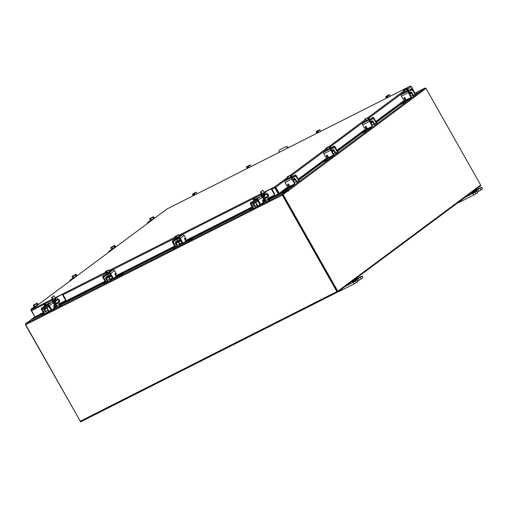 <?xml version="1.0" encoding="UTF-8"?>
<svg xmlns="http://www.w3.org/2000/svg" width="508" height="508" viewBox="0 0 508 508"><rect width="100%" height="100%" fill="white"/><g stroke="black" fill="none" stroke-linecap="round" stroke-linejoin="round"><path stroke-width="0.76" d="M279.883 149.816A2.35 1.994 53.4 0 1 280.035 149.682A2.35 1.994 53.4 0 1 280.283 149.53L285.648 146.818A2.35 1.994 53.4 0 1 288.411 147.676M280.283 149.53L285.648 146.818M288.049 147.86A2.35 1.994 -126.6 0 0 285.331 147.06M279.959 149.771A2.35 1.994 -126.6 0 0 279.711 149.923A2.35 1.994 -126.6 0 0 279.152 152.349M196.92 193.637L196.056 192.17L196.952 193.821L196.539 194.081M193.192 195.77L192.583 194.45L193.3 195.713M194.92 192.761L192.481 194.17L193.135 193.98L193.592 194.793L194.081 194.431M196.132 192.24L194.393 193.535L195.11 194.805L194.386 193.535L193.675 193.713L194.132 194.52L193.592 194.793M196.164 192.43L195.269 192.773M193.675 193.713L196.056 192.17M194.862 192.684L193.135 193.98M195.11 192.875L193.675 193.688M193.142 193.961L192.475 194.202M38.183 304.667L37.154 305.283M35.058 306.991L34.176 307.143M37.09 305.327L35.109 306.438M35.046 306.47L34.023 306.87L34.258 307.283M38.138 304.552L37.351 303.162L38.138 304.552L37.135 305.302L36.347 303.911L37.135 305.302L35.065 306.464L34.277 305.073L33.611 305.143L33.217 305.486L34.004 306.883L35.065 306.464M33.217 305.486L33.49 305.079L33.217 305.486M33.807 304.902L37.351 303.162L36.919 303.276L37.376 304.089L37.078 304.311L36.62 303.498L34.277 305.073M36.919 303.276L37.351 303.162M33.611 305.143L36.62 303.498M35.128 304.387L33.706 305.105M36.887 303.276L33.801 304.838M37.046 304.254L37.376 304.089M36.589 303.498L35.319 304.279M31.071 310.02A1.365 0.711 -116.8 0 1 31.236 309.061L34.074 306.959M154.527 218.237L153.499 218.853M151.403 220.555L150.603 220.853L150.368 220.44L151.39 220.04M153.435 218.891L151.454 220.008M154.483 218.123L153.695 216.726L154.483 218.123L153.48 218.872L152.692 217.475L153.48 218.865M151.409 220.034L150.622 218.643L149.955 218.707L149.562 219.056L150.349 220.447L153.48 218.872M149.562 219.056L149.835 218.65L149.562 219.056M150.158 218.472L153.695 216.726L153.264 216.846L153.721 217.659L153.422 217.881L152.965 217.068L150.622 218.643M153.264 216.846L153.695 216.726M149.955 218.707L152.965 217.068M151.473 217.951L150.05 218.675M153.232 216.846L150.146 218.402M153.391 217.824L153.721 217.659M152.933 217.068L151.663 217.849M150.609 220.859L150.057 221.075L150.52 220.713M147.403 223.526A1.365 0.711 -116.8 0 1 147.58 222.631L150.419 220.523M275.107 187.42L274.764 186.811L275.8 187.211L275.107 187.573L278.632 193.796L272.72 196.85M39.427 315.557L30.817 319.907L34.868 316.903L31.356 310.674M410.451 86.049L411.372 86.5L414.687 92.869M40.088 314.35L34.912 316.96L31.242 309.823L166.814 209.106M407.2 88.557L403.879 90.246L410.343 86.093L166.903 209.048L31.331 309.772L31.109 310.801M264.198 192.151L274.764 186.811L274.809 187.795L275.107 187.573M271.977 189.224L274.809 187.795L278.333 194.012M287.585 178.454L275.8 187.211L279.324 193.427L283.28 190.227L283.851 190.621L283.064 191.637L282.492 191.243M275.266 187.477L278.784 193.7L279.324 193.427M281.832 191.567A0.826 0.699 -126.6 0 0 283.064 191.637M406.152 99.758L376.123 122.072M367.373 128.575L337.337 150.882M328.587 157.385L298.558 179.692M289.808 186.195L283.851 190.621M405.822 99.193L375.799 121.495M367.036 128.003L337.02 150.304M328.257 156.82L298.234 179.114M289.471 185.63L283.28 190.227M37.567 315.627L37.579 315.627A0.826 0.699 -126.6 0 0 38.195 315.303M40.729 314.877A0.826 0.432 -116.8 0 1 40.602 315.024A0.826 0.432 -116.8 0 1 40.418 315.043L40.405 315.036A0.94 0.337 166.8 0 1 40.215 314.897A0.94 0.337 166.8 0 1 40.557 314.528L43.536 313.023M272.948 196.875L273.088 197.51A0.94 0.337 166.8 0 0 271.805 197.726L271.659 197.085A0.94 0.337 -13.2 0 1 272.936 196.875L272.961 196.723M273.101 197.517A0.826 0.432 63.2 0 0 273.285 197.498A0.826 0.432 63.2 0 0 273.291 196.558M271.805 197.726L268.237 199.53M264.109 201.613L263.271 202.038M257.429 204.991L257.067 205.169M252.438 207.505L185.464 241.338A0.845 0.718 -126.6 0 0 185.484 241.344L187.115 240.506M182.175 242.995L179.559 244.323M175.057 246.596L115.824 276.511M112.541 278.168L109.925 279.489M105.423 281.762L59.328 305.048M55.207 307.13L54.362 307.556M48.52 310.502L48.165 310.686M40.253 314.401A0.94 0.337 -13.2 0 1 40.062 314.255A0.94 0.337 -13.2 0 1 40.405 313.893L40.557 314.528M271.659 197.085L268.027 198.92M264.554 200.673L264.039 200.939M252.127 206.953L185.433 240.64M179.648 243.561L179.33 243.719M174.663 246.082L115.799 275.812M110.014 278.733L109.696 278.892M105.023 281.248L59.118 304.438M55.645 306.191L55.131 306.451M43.218 312.471L40.405 313.893M40.348 315.017L39.948 315.22L39.592 314.598M277.12 194.621L277.476 195.25L273.431 197.288M277.451 194.456L277.774 195.028A0.826 0.432 63.2 0 1 277.857 195.193M414.909 94.31L420.199 91.637L425.031 88.049A0.826 0.432 63.2 0 1 425.063 88.024L414.858 93.18M283.058 194.507L288.049 190.805L283.058 194.507L337.776 291.217L480.676 185.052L425.964 88.348L420.757 92.088L425.374 88.659M337.566 292.094L81.045 421.659A0.826 0.432 -116.8 0 1 81.013 421.678L337.604 292.075A0.826 0.432 63.2 0 1 336.88 291.598L282.289 195.104L25.698 324.707A0.826 0.432 -116.8 0 1 25.641 323.729L30.474 320.142L41.802 314.433M282.289 195.104A0.826 0.432 63.2 0 1 282.232 194.132L287.064 190.538L277.476 195.25M282.575 194.742L287.414 191.148L287.064 190.538M337.287 291.452L282.588 194.888M25.698 324.707L80.289 421.202A0.826 0.432 -116.8 0 0 81.013 421.678M337.604 292.075A0.826 0.432 63.2 0 0 337.636 292.056L480.435 185.972A0.826 0.432 63.2 0 0 480.479 185.204M425.755 88.449A0.826 0.432 63.2 0 0 425.063 88.024M278.047 195.091A0.826 0.699 -126.6 0 1 277.946 194.951L277.622 194.374M282.238 191.891L278.486 194.678L278.155 194.1M288.049 190.805L288.43 191.319L288.252 190.798A0.826 0.699 -126.6 0 0 287.223 190.405L278.638 194.735L282.41 191.935M415.449 94.094L419.856 91.872A0.826 0.699 53.4 0 1 420.891 92.266L420.802 92.138M425.964 88.348L420.98 92.05M282.524 194.78L337.242 291.484L337.776 291.217M39.11 314.839L39.414 315.563M80.321 421.253L25.4 324.65M287.82 187.668L289.827 186.36A0.845 0.444 63.2 0 0 289.668 185.788M285.833 189.147L291.757 186.042L292.195 186.817L293.707 185.693A1.74 0.908 63.2 0 0 293.878 184.309M293.402 184.55A0.845 0.444 -116.8 0 1 293.268 184.918L289.262 186.938M291.757 186.042L293.268 184.918M292.195 186.817L290.855 187.604L290.417 186.83M283.724 191.205L290.855 187.604M297.421 181.813L298.545 180.772M294.526 182.512L296.342 181.591L295.256 179.673L293.624 180.499M296.342 181.591A1.74 0.908 63.2 0 0 297.866 182.594A1.74 0.908 63.2 0 0 297.936 182.55L299.447 181.426L299.009 180.651M297.491 181.775A0.845 0.444 -116.8 0 1 297.459 181.8A0.845 0.444 -116.8 0 1 296.723 181.312L295.637 179.394A1.645 0.857 63.2 0 0 294.196 178.441A1.645 0.857 63.2 0 0 294.132 178.479L294.196 178.441M294.653 179.222A0.749 0.394 -116.8 0 1 295.256 179.673M299.129 180.531L299.447 181.426M293.249 180.264L294.678 179.203L294.24 178.429L292.811 179.489M293.656 180.975L293.3 180.346M290.957 177.635L287.903 178.975M292.081 176.809L291.859 176.409L290.887 177.127M290.824 177.165L288.842 178.283M288.779 178.314L291.878 176.397L291.084 175L291.878 176.397M292.71 177.908L292.278 178.397M290.868 177.146L290.081 175.749L290.868 177.14M291.084 175L287.547 176.746M290.652 175.12L291.109 175.933L290.811 176.155L290.354 175.343L288.011 176.911L288.798 178.308M287.992 179.127L286.95 177.33L288.011 176.911M286.95 177.33L287.223 176.924L286.95 177.33M290.354 175.343L289.052 176.124M287.344 176.981L290.322 175.343M290.779 176.098L291.109 175.933M290.62 175.12L287.534 176.676M288.861 176.225L287.439 176.943M288.112 183.947A0.565 0.476 -126.6 0 0 288.087 184.144L287.757 185.452A0.565 0.476 53.4 0 1 286.817 185.611L285.064 182.518A1.365 0.711 -116.8 0 1 284.969 180.905L291.916 177.4A1.365 0.711 63.2 0 0 292.005 179.013L294.176 182.848L294.557 182.562L292.354 178.175L295.561 175.793L298.139 179.902L298.52 179.616L296.348 175.781A1.365 0.711 63.2 0 0 295.161 174.993A1.365 0.711 63.2 0 0 295.104 175.031L291.916 177.4M288.131 185.172A0.565 0.476 53.4 0 1 287.903 185.604M298.52 179.616A1.175 0.997 53.4 0 1 298.329 181.013L297.948 181.292A1.175 0.997 -126.6 0 1 297.821 181.375L296.608 181.985M297.948 181.292A1.175 0.997 -126.6 0 0 298.139 179.902M294.557 182.562A1.175 0.997 53.4 0 1 294.234 184.036M287.807 178.797L284.969 180.905M287.757 185.452L287.706 184.423A0.565 0.476 53.4 0 1 288.646 184.264L289.249 185.331A1.175 0.997 -126.6 0 0 290.722 185.903L293.859 184.321A1.175 0.997 -126.6 0 0 294.176 182.848M404.165 101.238L406.171 99.93A0.845 0.444 63.2 0 0 406.013 99.358M402.177 102.718L408.102 99.612L408.54 100.387L410.051 99.257A1.74 0.908 63.2 0 0 410.223 97.879L407.067 99.473A1.175 0.997 -126.6 0 1 405.594 98.901L404.99 97.828A0.565 0.476 53.4 0 0 404.05 97.993L404.431 97.707L404.476 98.743A0.565 0.476 53.4 0 1 404.247 99.174M409.746 98.114A0.845 0.444 -116.8 0 1 409.613 98.482L405.606 100.508M408.102 99.612L409.613 98.482M408.54 100.387L407.2 101.175L406.762 100.4M400.069 104.775L407.2 101.175M413.766 95.383L414.89 94.342M410.87 96.076L412.686 95.161L411.601 93.243L409.969 94.063M412.686 95.161A1.74 0.908 63.2 0 0 414.21 96.164A1.74 0.908 63.2 0 0 414.28 96.12L415.792 94.996L415.353 94.221M413.842 95.345A0.845 0.444 -116.8 0 1 413.804 95.364A0.845 0.444 -116.8 0 1 413.067 94.875L411.982 92.958A1.645 0.857 63.2 0 0 410.54 92.011A1.645 0.857 63.2 0 0 410.477 92.05L409.01 92.793M410.997 92.786A0.749 0.394 -116.8 0 1 411.601 93.243M415.474 94.101L415.792 94.996M409.594 93.828L411.023 92.773L410.585 91.999L409.156 93.053M410 94.539L409.645 93.916M407.429 88.57L406.857 88.602L407.429 88.57L406.997 88.69L407.454 89.497L407.156 89.719L406.698 88.913L406.425 89.319L407.213 90.71L408.197 89.979L408.426 90.38L404.336 92.691L404.108 92.285L408.222 89.96L407.429 88.57L408.222 89.96M407.168 90.735L405.187 91.853M409.054 91.478L408.623 91.967M404.082 92.291L405.143 91.878L404.355 90.481L403.295 90.9L404.082 92.291M404.355 90.481L406.425 89.319L407.213 90.71M403.295 90.9L403.568 90.494L403.295 90.9M406.698 88.913L405.397 89.687M403.689 90.551L406.667 88.906M407.124 89.668L407.454 89.497M405.206 89.795L403.784 90.513M408.426 90.373L407.302 91.205M404.476 98.743L404.101 99.022A0.565 0.476 53.4 0 1 403.161 99.181L401.409 96.088A1.365 0.711 -116.8 0 1 401.314 94.475L408.261 90.964A1.365 0.711 63.2 0 0 408.349 92.577L410.521 96.412L410.902 96.133L408.699 91.745L411.905 89.364L414.484 93.466L414.865 93.186L412.693 89.351A1.365 0.711 63.2 0 0 411.505 88.563A1.365 0.711 63.2 0 0 411.448 88.595L408.261 90.964M425.031 88.049L414.865 93.18A1.175 0.997 53.4 0 1 414.674 94.583L414.293 94.863A1.175 0.997 -126.6 0 1 414.166 94.939L412.953 95.555M414.293 94.863A1.175 0.997 -126.6 0 0 414.484 93.466M410.902 96.133A1.175 0.997 53.4 0 1 410.585 97.606M404.152 92.367L401.314 94.475M404.343 92.697L403.663 92.977L404.254 92.545M404.101 99.022L404.05 97.993M410.204 97.885A1.175 0.997 -126.6 0 0 410.521 96.412M390.169 96.031L389.306 94.564L390.195 96.215L389.782 96.476M388.169 95.155L385.794 96.647M388.106 95.079L386.378 96.374L386.842 97.187L387.375 96.914L386.918 96.107L387.636 95.929L388.353 97.199L387.636 95.929L389.407 94.825M386.378 96.374L385.826 96.844L386.544 98.108L385.724 96.564M386.918 96.107L389.28 94.558M386.842 97.187L387.325 96.825M389.306 94.577L388.512 95.167M388.353 95.269L386.918 96.082M386.385 96.355L385.724 96.596M56.166 302.908A1.238 0.648 63.2 0 0 57.252 303.625A1.238 0.648 63.2 0 0 57.296 303.594A1.238 0.648 63.2 0 0 57.398 302.539M56.648 302.92A1.238 0.648 -116.8 0 1 56.744 303.549M52.781 310.058A1.829 1.556 53.4 0 0 53.023 309.963L56.604 308.153A1.829 1.556 -126.6 0 0 56.794 308.032L58.788 306.553A1.829 1.556 53.4 0 0 59.093 304.381L57.906 302.285M56.744 300.234L53.924 295.821L52.407 296.945L52.445 297.637L57.099 305.86A1.829 1.556 -126.6 0 1 56.794 308.032M56.286 300.469A1.283 0.673 63.2 0 0 56.229 300.387L55.569 299.218A1.238 0.648 63.2 0 0 54.483 298.501A1.238 0.648 63.2 0 0 54.521 299.999L55.182 301.168A1.283 0.673 63.2 0 0 55.505 301.739M53.899 295.834L52.407 296.945M52.445 297.637L51.695 298.018L56.35 306.241A0.845 0.718 -126.6 0 1 56.121 307.302L56.286 307.175M51.695 298.018L51.657 297.32M55.537 300.844A1.283 0.673 63.2 0 0 55.48 300.768L54.82 299.599L55.569 299.218M54.242 298.952A1.238 0.648 -116.8 0 1 54.82 299.599M56.229 300.387L55.48 300.768M59.309 304.933L59.906 304.489M58.96 306.4L61.646 304.394M54 307.658L56.331 306.292M44.964 308.8L44.482 307.943L48.279 306.032L48.762 306.883L44.964 308.8A0.66 0.565 -126.6 0 0 44.958 308.794A0.66 0.565 -126.6 0 0 44.85 309.582L46.844 308.102A0.66 0.565 53.4 0 1 46.761 307.892M46.844 308.102L47.923 310.02L45.936 311.499A1.829 1.556 53.4 0 1 45.631 313.671M47.669 312.134L48.133 311.436A1.829 1.556 -126.6 0 0 47.923 310.02M47.638 312.166L45.53 313.754A1.175 0.616 63.2 0 1 45.479 313.779L44.799 314.122A1.175 0.616 -116.8 0 1 43.771 313.442L44.45 313.099L42.285 309.264A0.47 0.4 53.4 0 1 42.412 308.674L48.133 305.784A0.47 0.4 53.4 0 1 48.724 306.013L50.895 309.848L51.575 309.505L49.403 305.67A1.365 1.156 -126.6 0 0 47.695 305.01L41.973 307.899A1.365 1.156 -126.6 0 0 41.605 309.607L43.771 313.442M48.92 311.207L47.835 312.014M43.58 313.106L41.732 314.516L43.815 313.512M25.641 323.729L44.736 314.147M44.85 309.582L45.936 311.499M44.482 307.943L44.545 307.899A1.645 1.397 -126.6 0 0 44.101 309.963L45.187 311.88M48.762 306.883L48.552 305.822M48.279 306.032L48.336 305.987A1.645 1.397 -126.6 0 1 48.622 305.88M49.168 306.794A0.66 0.565 -126.6 0 0 48.819 306.838M52.54 309.105L56.121 307.302M48.584 303.454L48.343 303.695L48.812 303.86L45.771 305.759L44.723 306.178L44.679 305.568M46.533 304.819L44.799 305.695M44.526 303.86L43.872 304.076L44.761 305.714L48.343 303.695L47.555 302.304L46.66 302.647L45.066 303.587L45.523 304.4L44.983 304.667L44.526 303.86L43.974 304.324L44.488 305.772M48.311 303.721L46.603 304.781M48.489 305.791L45.307 307.213M46.977 307.784L48.978 311.309L49.498 311.099L51.022 310.153L49.117 306.788M45.783 303.409L46.571 304.8L45.783 303.409M46.311 302.641L43.872 304.044M48.311 303.505L47.523 302.114M46.501 302.749L45.066 303.587M47.454 302.063L46.66 302.647M46.253 302.558L44.533 303.835M44.983 304.667L45.472 304.305M45.066 303.562L47.428 302.038M46.946 305.124L44.939 306.14M54.318 307.467L53.708 306.394L53.67 305.727L54.019 305.816L53.588 306.038M52.553 310.204L51.968 310.496A1.175 0.616 -116.8 0 1 51.924 310.528A1.175 0.616 -116.8 0 1 50.895 309.848L50.883 309.829M47.695 305.01L51.562 302.139A1.365 1.156 53.4 0 1 53.27 302.793L55.023 305.892L55.035 306.572L53.848 306.635M47.974 310.115L46.946 307.797M44.45 313.099A1.175 0.616 63.2 0 0 45.479 313.779M51.562 302.139L48.666 303.6M55.035 306.572L54.019 305.816M45.428 313.798L44.85 314.096A1.175 0.616 -116.8 0 1 44.799 314.122M51.575 309.505A1.175 0.616 63.2 0 0 52.603 310.185A1.175 0.616 63.2 0 0 52.648 310.153L54.394 308.858M265.068 197.396A1.238 0.648 63.2 0 0 266.154 198.107A1.238 0.648 63.2 0 0 266.205 198.076A1.238 0.648 63.2 0 0 266.306 197.021M265.557 197.402A1.238 0.648 -116.8 0 1 265.646 198.037M261.69 204.54A1.829 1.556 53.4 0 0 261.931 204.445L265.506 202.635A1.829 1.556 -126.6 0 0 265.703 202.521L267.697 201.041A1.829 1.556 53.4 0 0 267.995 198.863L266.808 196.767M265.652 194.723L262.833 190.303L261.315 191.427L261.353 192.126L266.001 200.349A1.829 1.556 -126.6 0 1 265.703 202.521M265.195 194.951A1.283 0.673 63.2 0 0 265.138 194.875L264.471 193.7A1.238 0.648 63.2 0 0 263.392 192.989A1.238 0.648 63.2 0 0 263.423 194.481L264.084 195.656A1.283 0.673 63.2 0 0 264.408 196.221M262.807 190.316L261.315 191.427M261.353 192.126L260.604 192.5L265.252 200.724A0.845 0.718 -126.6 0 1 265.024 201.784L265.195 201.657M260.604 192.5L260.566 191.808M264.446 195.332A1.283 0.673 63.2 0 0 264.389 195.25L263.728 194.081L264.471 193.7M263.15 193.44A1.238 0.648 -116.8 0 1 263.728 194.081M265.138 194.875L264.389 195.25M268.211 199.415L268.815 198.971M267.862 200.889L270.548 198.882L277.482 195.389M262.903 202.14L265.233 200.781M253.867 203.276A0.66 0.565 -126.6 0 0 253.752 204.07L255.746 202.584A0.66 0.565 53.4 0 1 255.664 202.374M255.746 202.584L256.832 204.502L254.838 205.988A1.829 1.556 53.4 0 1 254.533 208.159M256.578 206.616L257.035 205.924A1.829 1.556 -126.6 0 0 256.832 204.502M256.546 206.648L256.197 206.927M257.823 205.689L256.743 206.496M252.489 207.594L250.635 208.998L252.717 208.001M188.195 241.63L253.638 208.636M253.752 204.07L254.838 205.988M253.39 202.432L257.181 200.514L257.664 201.365L253.873 203.283L253.448 202.387A1.645 1.397 -126.6 0 0 253.003 204.445L254.089 206.362M257.664 201.365L257.454 200.311M257.181 200.514L257.245 200.469A1.645 1.397 -126.6 0 1 257.531 200.368M258.07 201.282A0.66 0.565 -126.6 0 0 257.727 201.32M261.449 203.594L265.024 201.784M257.486 197.936L257.251 198.177L257.721 198.349L254.673 200.241L253.625 200.66L253.581 200.05M255.435 199.307L253.702 200.184M257.213 198.203L255.511 199.263M257.391 200.273L254.216 201.695M255.886 202.267L257.88 205.797L258.407 205.588L259.925 204.635L258.026 201.276M255.473 199.288L257.251 198.184L256.464 196.793L254.686 197.891L255.473 199.288L254.686 197.898L253.968 198.069L254.425 198.882L253.892 199.155L253.435 198.342L252.882 198.806L253.67 200.196L255.473 199.288M252.844 198.615L253.67 200.196M255.219 197.123L252.781 198.533M257.219 197.993L256.464 196.793M256.432 196.596L255.562 197.136M255.403 197.231L256.33 196.52M253.435 198.342L252.774 198.565M255.156 197.041L253.435 198.317M253.892 199.155L254.375 198.793M255.854 199.606L253.841 200.622M263.22 201.949L262.617 200.882L262.579 200.216L262.922 200.304L262.496 200.52M261.455 204.686L260.877 204.984A1.175 0.616 -116.8 0 1 260.826 205.01A1.175 0.616 -116.8 0 1 259.798 204.33L260.477 203.987L258.312 200.152A1.365 1.156 -126.6 0 0 256.603 199.492L250.876 202.387A1.365 1.156 -126.6 0 0 250.507 204.095L252.679 207.931L253.359 207.588L251.187 203.752A0.47 0.4 53.4 0 1 251.314 203.162L257.042 200.266A0.47 0.4 53.4 0 1 257.632 200.495L259.798 204.33M256.603 199.492L260.471 196.621A1.365 1.156 53.4 0 1 262.179 197.282L263.925 200.374L263.944 201.06L262.75 201.124M253.359 207.588A1.175 0.616 63.2 0 0 254.387 208.267A1.175 0.616 63.2 0 0 254.432 208.236L256.178 206.94M256.883 204.603L255.848 202.286M260.471 196.621L257.569 198.082M263.944 201.06L262.922 200.304M254.337 208.286L253.752 208.578A1.175 0.616 -116.8 0 1 253.708 208.61A1.175 0.616 -116.8 0 1 252.679 207.931M260.477 203.987A1.175 0.616 63.2 0 0 261.506 204.667A1.175 0.616 63.2 0 0 261.556 204.635L263.303 203.34M59.474 300.069A1.029 0.54 63.2 0 0 58.966 299.523A1.029 0.54 63.2 0 0 58.401 299.707A1.029 0.54 63.2 0 0 58.604 300.717A1.029 0.54 63.2 0 0 59.271 301.333A1.029 0.54 63.2 0 0 59.696 300.971A1.029 0.54 63.2 0 0 59.474 300.069M59.684 301.034A1.175 0.616 -116.8 0 1 59.677 301.111A1.175 0.616 -116.8 0 1 59.455 301.498A1.175 0.616 -116.8 0 1 58.426 300.825A1.175 0.616 -116.8 0 1 58.395 299.403A1.175 0.616 -116.8 0 1 58.845 299.453A1.175 0.616 -116.8 0 1 58.909 299.491M57.937 302.266L58.909 303.987L64.999 300.812A0.94 0.8 -126.6 0 0 65.253 299.637L62.713 295.148A0.94 0.8 -126.6 0 0 61.538 294.697L55.448 297.866L56.775 300.222M65.253 299.637L65.672 299.326L63.132 294.837L62.713 295.148M65.672 299.326A0.94 0.8 53.4 0 1 65.418 300.507M61.538 294.697L55.366 297.802M61.951 294.386A0.94 0.8 53.4 0 1 63.132 294.837M55.728 306.165L55.766 306.14A0.94 0.489 -116.8 0 1 55.728 306.165A0.94 0.489 -116.8 0 1 54.908 305.625L52.368 301.136A0.94 0.489 -116.8 0 1 52.305 300.025L52.673 299.745M55.956 301.835A1.175 0.616 63.2 0 0 55.156 301.123M52.915 300.164A0.94 0.489 63.2 0 0 53.118 300.755L52.368 301.136M54.908 305.625L55.658 305.245L53.118 300.755M55.658 305.245A0.94 0.489 63.2 0 0 56.045 305.695M268.376 194.558A1.029 0.54 63.2 0 0 267.868 194.005A1.029 0.54 63.2 0 0 267.303 194.189A1.029 0.54 63.2 0 0 267.506 195.205A1.029 0.54 63.2 0 0 268.173 195.821A1.029 0.54 63.2 0 0 268.605 195.459A1.029 0.54 63.2 0 0 268.376 194.558M268.592 195.523A1.175 0.616 -116.8 0 1 268.586 195.593A1.175 0.616 -116.8 0 1 268.364 195.986A1.175 0.616 -116.8 0 1 267.335 195.307A1.175 0.616 -116.8 0 1 267.303 193.885A1.175 0.616 -116.8 0 1 267.748 193.935A1.175 0.616 -116.8 0 1 267.811 193.973M266.84 196.755L267.811 198.469L273.907 195.301A0.94 0.8 -126.6 0 0 274.161 194.119L271.621 189.636A0.94 0.8 -126.6 0 0 270.44 189.179L264.351 192.348L265.684 194.704M274.161 194.119L274.574 193.815L272.034 189.325L271.621 189.636M274.574 193.815A0.94 0.8 53.4 0 1 274.32 194.989M270.44 189.179L264.274 192.284M270.859 188.868A0.94 0.8 53.4 0 1 272.034 189.325M265.081 200.419L264.674 200.628A0.94 0.489 -116.8 0 1 264.636 200.647A0.94 0.489 -116.8 0 1 263.811 200.108L261.271 195.618A0.94 0.489 -116.8 0 1 261.207 194.507L261.582 194.227M264.865 196.317A1.175 0.616 63.2 0 0 264.058 195.605M261.817 194.647A0.94 0.489 63.2 0 0 262.02 195.243L261.271 195.618M263.811 200.108L264.56 199.727L262.02 195.243M264.56 199.727A0.94 0.489 63.2 0 0 264.947 200.184M81.343 421.507L96.52 413.849M98.59 412.801L96.59 413.969M81.413 421.634L80.62 421.951L80.245 421.291M345.262 286.391L355.498 281.045L357.168 279.756L352.209 282.061L362.153 276.054L353.231 280.473M360.483 277.343L361.347 278.873L362.826 277.781L361.956 276.244M355.498 281.045L356.368 282.575L357.842 281.483L356.972 279.946M338.874 291.135L339.077 291.49L354.247 283.826L353.377 282.289M356.368 282.575L354.247 283.826M339.077 291.49L338.188 291.649M362.153 276.054L362.826 277.781M361.347 278.873L359.232 280.124L358.362 278.594M357.791 280.854L359.232 280.124M357.168 279.756L357.842 281.483M464.839 197.555L475.082 192.208L476.752 190.919L471.786 193.224L481.73 187.217L472.815 191.637M480.06 188.506L480.93 190.036L482.403 188.944L481.54 187.408M475.082 192.208L475.945 193.739L477.425 192.646L476.555 191.11M458.457 202.298L458.654 202.654L473.831 194.989L472.961 193.453M475.945 193.739L473.831 194.989M458.654 202.654L457.772 202.813M481.73 187.217L482.403 188.944M480.93 190.036L478.815 191.287L477.945 189.757M477.374 192.018L478.815 191.287M476.752 190.919L477.425 192.646M365.385 130.048L367.386 128.74A0.845 0.444 63.2 0 0 367.233 128.168M363.391 131.528L369.316 128.422L369.754 129.197L371.272 128.073A1.74 0.908 63.2 0 0 371.443 126.689M370.967 126.93A0.845 0.444 -116.8 0 1 370.834 127.292L366.827 129.318M369.316 128.422L370.834 127.292M369.754 129.197L368.421 129.984L367.983 129.21M361.29 133.585L368.421 129.984M374.987 124.193L376.111 123.152M372.085 124.885L373.907 123.971L372.821 122.053L371.189 122.879M373.907 123.971A1.74 0.908 63.2 0 0 375.425 124.974A1.74 0.908 63.2 0 0 375.495 124.93L377.012 123.806L376.574 123.031M375.056 124.155A0.845 0.444 -116.8 0 1 375.025 124.174A0.845 0.444 -116.8 0 1 374.282 123.685L373.196 121.768A1.645 0.857 63.2 0 0 371.761 120.821A1.645 0.857 63.2 0 0 371.691 120.86L371.761 120.821M372.218 121.596A0.749 0.394 -116.8 0 1 372.821 122.053M376.695 122.911L377.012 123.806M370.815 122.638L372.237 121.583L371.799 120.809L370.376 121.863M371.215 123.355L370.859 122.726M368.522 120.015L365.468 121.355M369.646 119.189L369.418 118.789L368.452 119.507M368.389 119.545L366.408 120.663M366.344 120.694L369.437 118.777L368.649 117.38L369.437 118.77M370.269 120.288L369.843 120.777M368.433 119.52L367.646 118.129L368.433 119.52M368.649 117.38L365.106 119.12M368.217 117.5L368.675 118.307L368.376 118.529L367.919 117.723L365.576 119.291L366.363 120.688M365.557 121.501L364.515 119.71L365.576 119.291M364.515 119.71L364.782 119.304L364.515 119.71M367.919 117.723L366.611 118.504M364.909 119.361L367.887 117.716M368.344 118.478L368.675 118.307M368.186 117.494L365.1 119.056M366.427 118.605L365.004 119.323M365.677 126.321A0.565 0.476 -126.6 0 0 365.646 126.517L365.315 127.832A0.565 0.476 53.4 0 1 364.376 127.991L362.629 124.898A1.365 0.711 -116.8 0 1 362.534 123.285L369.475 119.78A1.365 0.711 63.2 0 0 369.57 121.387L371.742 125.228L372.116 124.943L369.913 120.555L373.126 118.174L375.704 122.282L376.085 121.996L373.913 118.161A1.365 0.711 63.2 0 0 372.72 117.373A1.365 0.711 63.2 0 0 372.669 117.405L369.475 119.78M365.697 127.552A0.565 0.476 53.4 0 1 365.462 127.984M376.085 121.996A1.175 0.997 53.4 0 1 375.888 123.393L375.514 123.673A1.175 0.997 -126.6 0 1 375.387 123.749L374.167 124.365M375.514 123.673A1.175 0.997 -126.6 0 0 375.704 122.282M372.116 124.943A1.175 0.997 53.4 0 1 371.799 126.416M365.373 121.177L362.534 123.285M365.315 127.832L365.271 126.803A0.565 0.476 53.4 0 1 366.211 126.644L366.814 127.711A1.175 0.997 -126.6 0 0 368.287 128.283L371.424 126.695A1.175 0.997 -126.6 0 0 371.742 125.228M326.606 158.858L328.606 157.55A0.845 0.444 63.2 0 0 328.454 156.978M324.612 160.338L330.537 157.232L330.975 158.007L332.492 156.883A1.74 0.908 63.2 0 0 332.657 155.499L329.508 157.093A1.175 0.997 -126.6 0 1 328.035 156.521L327.425 155.454A0.565 0.476 53.4 0 0 326.485 155.613L326.866 155.327L326.917 156.362A0.565 0.476 53.4 0 1 326.682 156.794M332.181 155.74A0.845 0.444 -116.8 0 1 332.048 156.108L328.041 158.128M330.537 157.232L332.048 156.108M330.975 158.007L329.635 158.794L329.197 158.02M322.504 162.395L329.635 158.794M336.207 153.003L337.331 151.962M333.305 153.702L335.121 152.781L334.035 150.863L332.403 151.689M335.121 152.781A1.74 0.908 63.2 0 0 336.645 153.784A1.74 0.908 63.2 0 0 336.715 153.74L338.226 152.616L337.788 151.841M336.277 152.965A0.845 0.444 -116.8 0 1 336.239 152.991A0.845 0.444 -116.8 0 1 335.502 152.502L334.416 150.584A1.645 0.857 63.2 0 0 332.975 149.631A1.645 0.857 63.2 0 0 332.911 149.669L332.975 149.631M333.432 150.412A0.749 0.394 -116.8 0 1 334.035 150.863M337.915 151.721L338.226 152.616M332.035 151.454L333.458 150.393L333.019 149.619L331.597 150.673M332.435 152.165L332.08 151.536M329.743 148.825L326.688 150.165M330.867 147.999L330.638 147.599L329.673 148.317M329.609 148.355L327.622 149.473M327.558 149.504L326.542 149.904L326.771 150.317M331.489 149.098L331.064 149.587M330.657 147.587L329.87 146.19L330.657 147.587L329.654 148.33L328.86 146.939L329.654 148.33L326.517 149.911L325.73 148.52L326.003 148.114L325.73 148.52L326.796 148.101L327.584 149.498M329.87 146.19L326.327 147.936M329.432 146.31L329.895 147.123L329.59 147.345L329.133 146.533L326.796 148.101M326.123 148.171L327.831 147.314M329.565 147.288L329.895 147.123M329.406 146.304L326.314 147.866M327.647 147.415L326.219 148.133M326.917 156.362L326.536 156.642A0.565 0.476 53.4 0 1 325.596 156.801L323.844 153.708A1.365 0.711 -116.8 0 1 323.755 152.095L330.695 148.59A1.365 0.711 63.2 0 0 330.784 150.203L332.956 154.038L333.337 153.753L331.133 149.365L334.34 146.983L336.925 151.092L337.299 150.806L335.134 146.971A1.365 0.711 63.2 0 0 333.94 146.183A1.365 0.711 63.2 0 0 333.883 146.221L330.695 148.59M337.299 150.806A1.175 0.997 53.4 0 1 337.109 152.203L336.728 152.483A1.175 0.997 -126.6 0 1 336.607 152.559L335.388 153.175M336.728 152.483A1.175 0.997 -126.6 0 0 336.925 151.092M333.337 153.753A1.175 0.997 53.4 0 1 333.019 155.226M326.587 149.987L323.755 152.095M326.536 156.642L326.485 155.613M332.638 155.505A1.175 0.997 -126.6 0 0 332.956 154.038M115.741 247.047L114.719 247.663M112.624 249.364L111.823 249.663L111.589 249.25L115.703 246.932L114.916 245.542L114.484 245.656L114.941 246.469L114.643 246.691L114.186 245.878L113.913 246.285L114.7 247.675M114.656 247.701L112.668 248.818M111.569 249.263L112.63 248.844L111.843 247.453L110.782 247.866L111.569 249.263M110.782 247.866L111.049 247.459L110.782 247.866M111.373 247.282L114.344 245.567L114.916 245.535L115.703 246.932M114.484 245.656L114.916 245.542M111.843 247.453L113.906 246.285L114.694 247.682M111.176 247.523L114.186 245.878M112.693 246.761L111.271 247.485M114.452 245.656L111.366 247.212M114.611 246.634L114.941 246.469M114.154 245.878L112.878 246.659M111.823 249.669L111.277 249.885L111.741 249.523M108.623 252.336A1.365 0.711 -116.8 0 1 108.801 251.441L111.633 249.333M76.962 275.857L75.94 276.473M73.838 278.174L73.038 278.473L72.809 278.066L73.825 277.66M75.876 276.511L73.889 277.628M76.924 275.742L76.136 274.352L76.924 275.742L75.914 276.492L75.127 275.095L75.914 276.492L73.85 277.654L73.057 276.263L72.39 276.333L71.996 276.676L72.784 278.073L73.85 277.654M71.996 276.676L72.269 276.269L71.996 276.676M72.593 276.092L76.136 274.352L75.698 274.466L76.156 275.279L75.857 275.501L75.4 274.688L73.057 276.263M75.698 274.466L76.136 274.352M72.39 276.333L75.4 274.688M73.908 275.577L72.485 276.295M75.673 274.466L72.581 276.022M75.825 275.444L76.156 275.279M75.374 274.688L74.098 275.469M73.044 278.479L72.492 278.695L72.962 278.333M69.837 281.153A1.365 0.711 -116.8 0 1 70.021 280.251L72.854 278.149M320.529 131.204L319.665 129.737L320.561 131.388L320.148 131.648M318.535 130.327L316.084 131.743M319.742 129.807L317.284 131.255L317.741 132.086L317.202 132.359L316.744 131.547L316.192 132.01L316.909 133.28L316.16 131.82M317.284 131.28L318.002 131.102L318.719 132.366L317.995 131.102L319.773 129.997M317.202 132.359L317.69 131.997M318.472 130.245L316.09 131.769M319.672 129.75L318.878 130.34M318.719 130.442L317.284 131.255M250.895 166.37L250.031 164.903L250.927 166.561L250.514 166.821M248.895 165.5L246.456 166.91L247.275 168.453L246.558 167.183L247.11 166.719L247.567 167.532L248.056 167.17M250.107 164.979L248.368 166.268L249.085 167.538L248.361 166.275L247.65 166.446L248.107 167.259L247.567 167.532M250.139 165.17L249.244 165.513M249.085 165.614L250.006 164.897M248.837 165.417L247.11 166.719M247.117 166.7L246.45 166.941M110.833 275.565L108.185 276.923L108.541 277.552L111.284 276.13M115.805 276.504A0.845 0.718 -126.6 0 0 115.849 276.517L117.475 275.679M108.883 277.457L109.709 278.917A1.74 1.48 53.4 0 1 109.62 280.797L109.62 280.797M108.058 275.526A1.645 1.397 53.4 0 1 108.147 275.438L106.223 276.866A1.645 1.397 -126.6 0 0 105.95 278.822L107.036 280.74A0.845 0.718 53.4 0 1 106.807 281.8L106.972 281.673M105.562 281.876L103.581 283.375L104.083 283.172L104.521 283.947L107.245 282.575A1.74 1.48 -126.6 0 0 107.715 280.397L109.709 278.917M108.344 277.203L106.629 278.479L107.715 280.397M106.629 278.479A0.749 0.641 53.4 0 1 106.769 277.578L110.623 275.622L110.446 274.65M110.566 275.666L110.128 274.892L106.394 276.765A1.645 1.397 -126.6 0 0 106.223 276.866M104.083 283.172L106.807 281.8M112.052 279.006L109.582 280.835M104.521 283.947L104.019 284.15L103.581 283.375M116.624 276.308L114.389 277.971L117.113 276.593L121.056 273.869M123.457 273.19L117.551 277.368L117.113 276.593M109.95 279.997L113.068 278.422A1.74 1.48 -126.6 0 0 114.827 278.746L117.551 277.368M114.389 277.971A0.845 0.718 53.4 0 1 113.9 278.009M110.496 274.739A1.645 1.397 -126.6 0 0 110.185 274.847L110.128 274.892M110.623 275.622A0.749 0.641 53.4 0 1 110.966 275.565M106.331 276.809L106.769 277.584M109.588 271.355L110.084 271.704L107.042 273.602L105.994 274.015L105.95 273.412M107.804 272.663L106.07 273.539M109.855 271.297L109.614 271.539L108.826 270.148L107.931 270.491L106.337 271.431L106.794 272.237L106.255 272.51L105.797 271.697L105.245 272.161L105.766 273.609M109.582 271.564L107.88 272.618M109.76 273.634L106.578 275.057M109.207 277.305L110.249 279.152L110.776 278.943L112.293 277.997L111.252 276.149M105.213 271.971L106.032 273.558L109.614 271.539L108.826 270.148M107.055 271.253L107.842 272.644L107.055 271.253M107.588 270.478L105.143 271.888M108.795 269.958L106.337 271.431M107.772 270.593L106.337 271.405M108.725 269.9L107.931 270.491M107.525 270.396L105.143 271.92M106.255 272.51L106.743 272.148M108.223 272.967L106.21 273.983M109.195 278.009L109.169 277.324M113.824 278.047L113.24 278.34A1.175 0.616 -116.8 0 1 113.195 278.365A1.175 0.616 -116.8 0 1 112.166 277.685L112.846 277.343A1.175 0.616 63.2 0 0 113.875 278.022A1.175 0.616 63.2 0 0 113.919 277.997L115.665 276.695A1.175 0.616 63.2 0 0 115.589 275.311L114.986 274.237L114.948 273.571L115.291 273.66L114.859 273.875M112.846 277.343L110.674 273.507A1.365 1.156 -126.6 0 0 108.972 272.853L103.245 275.742A1.365 1.156 -126.6 0 0 102.876 277.451L105.048 281.286L105.728 280.943L103.556 277.108A0.47 0.4 53.4 0 1 103.683 276.517L109.411 273.628A0.47 0.4 53.4 0 1 109.995 273.85L112.166 277.685M108.972 272.853L112.833 269.977A1.365 1.156 53.4 0 1 114.541 270.637L116.294 273.736L116.307 274.415L115.119 274.479M108.115 275.463L107.728 274.777M105.728 280.943A1.175 0.616 63.2 0 0 106.756 281.623A1.175 0.616 63.2 0 0 106.801 281.591M112.833 269.977L109.938 271.443M116.307 274.415L115.291 273.66M106.699 281.642L106.121 281.934A1.175 0.616 -116.8 0 1 106.07 281.965A1.175 0.616 -116.8 0 1 105.048 281.286M180.467 240.392L177.819 241.757L178.175 242.38L180.918 240.957M178.518 242.284L179.343 243.745A1.74 1.48 53.4 0 1 179.254 245.624L179.254 245.624M177.692 240.354A1.645 1.397 53.4 0 1 177.781 240.265L175.857 241.7A1.645 1.397 -126.6 0 0 175.584 243.649L176.67 245.567A0.845 0.718 53.4 0 1 176.441 246.628L176.606 246.507M175.196 246.704L173.215 248.202L173.723 247.999L174.161 248.78L176.879 247.402A1.74 1.48 -126.6 0 0 177.349 245.224L179.343 243.745M177.978 242.037L176.263 243.307L177.349 245.224M176.263 243.307A0.749 0.641 53.4 0 1 176.403 242.405L180.257 240.449L180.086 239.478M180.2 240.494L179.762 239.719L176.028 241.592A1.645 1.397 -126.6 0 0 175.857 241.7M173.723 247.999L176.441 246.628M181.661 243.796L179.216 245.669M174.161 248.78L118.561 276.796M186.258 241.141L184.029 242.799L186.747 241.421L190.691 238.696M188.081 240.633L188.525 241.408L193.084 238.004M182.683 243.23A1.74 1.48 -126.6 0 0 184.468 243.573L187.185 242.195L186.747 241.421M184.029 242.799A0.845 0.718 53.4 0 1 183.534 242.837L185.306 241.529A1.175 0.616 63.2 0 0 185.223 240.138L184.62 239.065L184.582 238.398L184.925 238.487L184.493 238.703M180.13 239.566A1.645 1.397 -126.6 0 0 179.819 239.674L179.762 239.719M180.257 240.449A0.749 0.641 53.4 0 1 180.6 240.392M188.525 241.408L187.185 242.195M175.971 241.637L176.409 242.411M179.489 236.125L179.248 236.366L179.724 236.531L176.676 238.43L175.628 238.849L175.584 238.239M177.438 237.49L175.704 238.366M174.847 236.798L175.666 238.385L179.254 236.366L178.46 234.975L177.565 235.318L175.971 236.258L176.428 237.065L175.895 237.338L175.431 236.525L174.879 236.995L175.4 238.436M179.216 236.391L177.514 237.452M179.394 238.462L176.213 239.884M178.841 242.138L179.883 243.98L180.41 243.77L181.928 242.824L180.886 240.976M176.689 236.08L177.476 237.471L176.689 236.08M177.222 235.306L174.777 236.715M179.222 236.176L178.46 234.975M178.429 234.785L177.565 235.318M177.406 235.42L175.971 236.258M175.431 236.525L174.777 236.747M177.159 235.229L175.438 236.506M175.895 237.338L176.378 236.976M175.978 236.233L178.359 234.715M177.857 237.795L175.844 238.811M178.829 242.837L178.803 242.151M183.458 242.875L182.88 243.167A1.175 0.616 -116.8 0 1 182.829 243.199A1.175 0.616 -116.8 0 1 181.8 242.519L182.48 242.176L180.315 238.341A1.365 1.156 -126.6 0 0 178.606 237.681L172.879 240.57A1.365 1.156 -126.6 0 0 172.51 242.278L174.682 246.113L175.362 245.77L173.19 241.935A0.47 0.4 53.4 0 1 173.317 241.344L179.045 238.455A0.47 0.4 53.4 0 1 179.629 238.684L181.8 242.519M178.606 237.681L182.474 234.804A1.365 1.156 53.4 0 1 184.175 235.464L185.928 238.563L185.947 239.243L184.753 239.306M177.749 240.29L177.362 239.605M175.362 245.77A1.175 0.616 63.2 0 0 176.39 246.45A1.175 0.616 63.2 0 0 176.435 246.418M182.474 234.804L179.572 236.271M185.947 239.243L184.925 238.487M176.339 246.469L175.755 246.761A1.175 0.616 -116.8 0 1 175.711 246.793A1.175 0.616 -116.8 0 1 174.682 246.113M182.48 242.176A1.175 0.616 63.2 0 0 183.509 242.849A1.175 0.616 63.2 0 0 183.559 242.824M31.236 309.061L34.449 307.442M147.58 222.631L150.793 221.005M274.764 186.811L287.122 177.635M290.684 174.987L325.901 148.825M329.635 146.177L364.687 120.015M368.249 117.367L403.466 91.205M31.331 309.772L52.343 299.155M55.289 297.669L105.366 272.377M109.099 270.491L175 237.204M178.733 235.318L261.245 193.643M31.394 310.744L43.999 304.375M47.733 302.489L52.172 300.247M63.068 294.742L105.804 273.158M109.538 271.272L175.444 237.985M179.178 236.099L252.908 198.857M256.642 196.971L261.08 194.729M291.427 175.603L326.365 149.644M330.206 146.793L365.15 120.834M368.992 117.983L403.93 92.024M407.772 89.173L411.372 86.5M282.683 190.932L282.308 191.211M403.955 101.816L376.238 122.409M365.176 130.626L337.452 151.219M326.396 159.436L298.672 180.029M287.611 188.246L283.07 191.624M273.088 197.51L268.256 199.955M257.62 205.327L257.092 205.594M251.117 208.61L188.868 240.055M182.588 243.224L179.591 244.735M174.123 247.498L119.228 275.222M112.954 278.397L109.957 279.908M104.489 282.67L59.353 305.467M48.711 310.845L48.184 311.106M42.215 314.122L40.405 315.036M282.232 194.132L265.862 202.4M260.623 205.041L254.699 208.039M184.112 243.688L177.229 247.167M114.478 278.86L107.544 282.365M104.019 284.143L56.915 307.937M51.721 310.559L45.796 313.55M61.639 304.413L104.07 282.981M112.109 278.943L113.081 278.428M123.444 273.196L173.704 247.809M181.75 243.77L182.715 243.256M193.078 238.023L250.711 208.915M336.88 291.598L80.289 421.202M287.223 190.405L291.319 187.357M293.897 185.445L297.447 182.804M299.542 181.248L330.098 158.547M332.676 156.635L336.226 153.994M338.322 152.438L368.878 129.737M371.456 127.826L375.221 125.025M377.101 123.628L407.664 100.927M410.242 99.009L414.001 96.215M415.887 94.818L419.856 91.872M420.891 92.266L288.252 190.798M295.974 176.066L293.535 177.298M295.104 175.031L291.973 176.613M287.706 184.423L288.087 184.144M292.005 179.013L285.064 182.518M414.134 96.196L410.508 98.025M412.318 89.63L409.88 90.862M408.349 92.577L401.409 96.088M59.093 304.381L57.099 305.86M42.716 315.163L42.234 314.312M54.775 307.448L54.432 307.702M45.358 307.296L44.545 307.899M44.488 307.626L42.285 309.264M44.596 305.956L41.973 307.899M54.032 306.813L54.712 306.47M53.27 302.793L49.403 305.67M267.995 198.863L266.001 200.349M251.625 209.652L251.143 208.794M263.677 201.936L263.341 202.184M253.397 202.108L251.187 203.752M262.941 201.295L263.62 200.952M262.179 197.282L258.312 200.152M60.02 303.327L59.093 301.682M57.931 299.637L56.559 297.205M52.305 300.025L52.711 299.815M268.929 197.815L267.995 196.171M266.84 194.119L265.462 191.694M261.207 194.507L261.62 194.297M355.251 280.162L355.46 280.53M474.834 191.326L475.037 191.694M373.532 118.44L371.1 119.672M365.271 126.803L365.646 126.517M369.57 121.387L362.629 124.898M336.569 153.816L332.95 155.645M334.753 147.257L332.315 148.482M333.883 146.221L330.752 147.803L333.94 146.183M330.784 150.203L323.844 153.708M108.801 251.441L112.014 249.822M70.021 280.251L73.235 278.632M118.447 275.806L118.885 276.581M108.153 275.45L106.394 276.765M105.759 275.469L103.556 277.108M115.31 274.65L115.989 274.307M114.541 270.637L110.674 273.507M177.794 240.278L176.028 241.592M175.393 240.297L173.19 241.935M175.501 238.62L172.879 240.57M184.944 239.484L185.623 239.135M184.175 235.464L180.315 238.341M279.711 149.923L280.035 149.682M166.941 209.029L410.375 86.074M282.899 191.821L287.915 188.093M298.679 180.099L326.701 159.283M337.464 151.289L365.481 130.473M376.244 122.479L404.26 101.663M38.506 315.151L38.017 315.506M40.602 315.024L41.853 314.389M48.177 311.194L48.749 310.909M59.341 305.556L104.127 282.937M118.872 275.488L173.761 247.764M179.584 244.824L182.709 243.249M188.506 240.322L250.761 208.877M257.086 205.683L257.658 205.391M268.249 200.044L273.285 197.498M40.062 314.255L40.215 314.897M34.817 316.922L30.728 319.964M287.579 185.852L287.96 185.566M294.361 183.959L293.98 184.239M291.967 176.606L295.161 174.993M410.54 92.011L409.004 92.786M410.496 98.038L414.21 96.164M403.924 99.416L404.305 99.136M410.705 97.53L410.324 97.809M42.215 315.366L41.732 314.516M45.345 307.283L44.367 308.007M53.924 295.821L53.175 296.196M52.603 310.185L51.924 310.528M41.827 307.988L44.59 305.943M251.117 209.848L250.635 208.998M262.833 190.303L262.084 190.684M261.506 204.667L260.826 205.01M254.387 208.267L253.708 208.61M58.395 299.403L55.118 301.06M59.455 301.498L56.286 303.105M65.513 300.444L65.1 300.755M267.303 193.885L264.02 195.542M268.364 195.986L265.189 197.587M264.636 200.647L265.087 200.425M274.422 194.926L274.002 195.237M365.144 128.226L365.525 127.946M371.926 126.34L371.545 126.619M332.93 155.658L336.645 153.784M326.365 157.036L326.739 156.756M333.14 155.15L332.765 155.429M109.461 280.949L107.429 282.461M108.344 275.787L107.766 274.758M110.414 274.676L109.861 273.698M113.875 278.022L113.195 278.365M106.756 281.623L106.07 281.965M173.653 248.977L173.215 248.202M179.095 245.783L177.063 247.288M177.984 240.621L177.4 239.586M180.054 239.503L179.495 238.525M183.509 242.849L182.829 243.199M176.39 246.45L175.711 246.793M172.733 240.659L175.495 238.608"/></g></svg>
